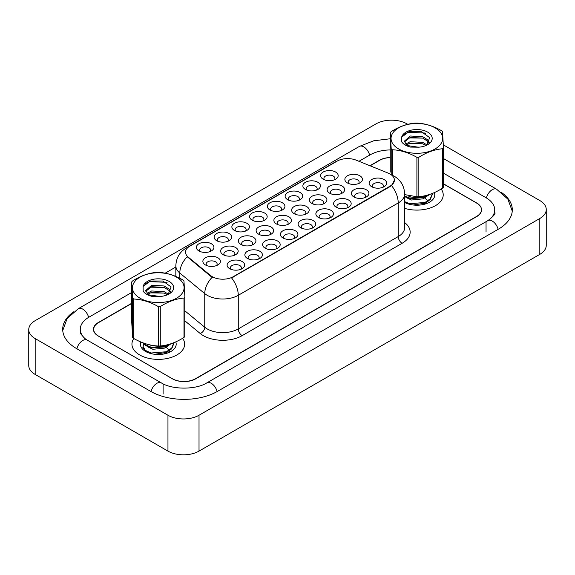 <?xml version="1.0" encoding="UTF-8"?>
<svg xmlns="http://www.w3.org/2000/svg" width="575" height="575" viewBox="0 0 575 575"><rect width="100%" height="100%" fill="white"/><g stroke="black" fill="none" stroke-linecap="round" stroke-linejoin="round"><path stroke-width="0.86" d="M323.186 179.206L323.186 179.206A8.783 5.074 180 0 1 323.186 172.033A8.783 5.074 180 0 1 335.613 172.033A8.783 5.074 180 0 1 335.613 179.206A8.783 5.074 180 0 1 323.186 179.206M334.168 179.882A5.491 3.17 0 0 0 334.887 178.315A5.491 3.17 0 0 0 333.284 176.072A5.491 3.17 0 0 0 327.297 175.382A5.491 3.17 0 0 0 323.912 178.315A5.491 3.17 0 0 0 324.631 179.882M269.934 209.954L269.934 209.954A8.783 5.074 180 0 1 269.934 202.781A8.783 5.074 180 0 1 282.361 202.781A8.783 5.074 180 0 1 282.361 209.954A8.783 5.074 180 0 1 269.934 209.954M280.916 210.623A5.491 3.17 0 0 0 281.635 209.056A5.491 3.17 0 0 0 280.032 206.813A5.491 3.17 0 0 0 274.045 206.13A5.491 3.17 0 0 0 270.66 209.056A5.491 3.17 0 0 0 271.378 210.623M252.188 220.203L252.188 220.203A8.783 5.074 180 0 1 252.188 213.03A8.783 5.074 180 0 1 264.608 213.03A8.783 5.074 180 0 1 264.608 220.203A8.783 5.074 180 0 1 252.188 220.203M263.17 220.872A5.491 3.17 0 0 0 263.889 219.305A5.491 3.17 0 0 0 262.279 217.062A5.491 3.17 0 0 0 256.299 216.373A5.491 3.17 0 0 0 252.907 219.305A5.491 3.17 0 0 0 253.625 220.872M234.435 230.446L234.435 230.446A8.783 5.074 180 0 1 234.435 223.272A8.783 5.074 180 0 1 246.862 223.272A8.783 5.074 180 0 1 246.862 230.446A8.783 5.074 180 0 1 234.435 230.446M245.417 231.121A5.491 3.17 0 0 0 246.136 229.554A5.491 3.17 0 0 0 244.533 227.312A5.491 3.17 0 0 0 238.546 226.622A5.491 3.17 0 0 0 235.153 229.554A5.491 3.17 0 0 0 235.879 231.121M287.687 199.705L287.687 199.705A8.783 5.074 180 0 1 287.687 192.532A8.783 5.074 180 0 1 300.107 192.532A8.783 5.074 180 0 1 300.107 199.705A8.783 5.074 180 0 1 287.687 199.705M298.669 200.38A5.491 3.17 0 0 0 299.388 198.806A5.491 3.17 0 0 0 297.778 196.564A5.491 3.17 0 0 0 291.798 195.881A5.491 3.17 0 0 0 288.406 198.806A5.491 3.17 0 0 0 289.124 200.38M305.44 189.455L305.44 189.455A8.783 5.074 180 0 1 305.44 182.282A8.783 5.074 180 0 1 317.86 182.282A8.783 5.074 180 0 1 317.86 189.455A8.783 5.074 180 0 1 305.44 189.455M316.423 190.131A5.491 3.17 0 0 0 317.141 188.557A5.491 3.17 0 0 0 315.531 186.322A5.491 3.17 0 0 0 309.544 185.632A5.491 3.17 0 0 0 306.159 188.557A5.491 3.17 0 0 0 306.877 190.131M216.682 240.695L216.682 240.695A8.783 5.074 180 0 1 216.682 233.522A8.783 5.074 180 0 1 229.109 233.522A8.783 5.074 180 0 1 229.109 240.695A8.783 5.074 180 0 1 216.682 240.695M227.664 241.371A5.491 3.17 0 0 0 228.39 239.804A5.491 3.17 0 0 0 226.78 237.561A5.491 3.17 0 0 0 220.793 236.871A5.491 3.17 0 0 0 217.408 239.804A5.491 3.17 0 0 0 218.126 241.371M198.936 250.944L198.936 250.944A8.783 5.074 180 0 1 198.936 243.771A8.783 5.074 180 0 1 211.356 243.771A8.783 5.074 180 0 1 211.356 250.944A8.783 5.074 180 0 1 198.936 250.944M209.918 251.62A5.491 3.17 0 0 0 210.637 250.046A5.491 3.17 0 0 0 209.027 247.803A5.491 3.17 0 0 0 203.047 247.121A5.491 3.17 0 0 0 199.654 250.046A5.491 3.17 0 0 0 200.373 251.62M347.437 182.958L347.437 182.958A8.783 5.074 180 0 1 347.437 175.785A8.783 5.074 180 0 1 359.864 175.785A8.783 5.074 180 0 1 359.864 182.958A8.783 5.074 180 0 1 347.437 182.958M358.419 183.633A5.491 3.17 0 0 0 359.138 182.067A5.491 3.17 0 0 0 357.528 179.824A5.491 3.17 0 0 0 351.548 179.134A5.491 3.17 0 0 0 348.155 182.067A5.491 3.17 0 0 0 348.874 183.633M329.683 193.207L329.683 193.207A8.783 5.074 180 0 1 329.683 186.034A8.783 5.074 180 0 1 342.111 186.034A8.783 5.074 180 0 1 342.111 193.207A8.783 5.074 180 0 1 329.683 193.207M340.666 193.883A5.491 3.17 0 0 0 341.392 192.309A5.491 3.17 0 0 0 339.782 190.073A5.491 3.17 0 0 0 333.795 189.383A5.491 3.17 0 0 0 330.409 192.309A5.491 3.17 0 0 0 331.128 193.883M276.438 223.955L276.438 223.955A8.783 5.074 180 0 1 276.438 216.782A8.783 5.074 180 0 1 288.858 216.782A8.783 5.074 180 0 1 288.858 223.955A8.783 5.074 180 0 1 276.438 223.955M287.421 224.624A5.491 3.17 0 0 0 288.14 223.057A5.491 3.17 0 0 0 286.53 220.814A5.491 3.17 0 0 0 280.543 220.124A5.491 3.17 0 0 0 277.157 223.057A5.491 3.17 0 0 0 277.876 224.624M311.938 203.457L311.938 203.457A8.783 5.074 180 0 1 311.938 196.283A8.783 5.074 180 0 1 324.357 196.283A8.783 5.074 180 0 1 324.357 203.457A8.783 5.074 180 0 1 311.938 203.457M322.92 204.132A5.491 3.17 0 0 0 323.639 202.558A5.491 3.17 0 0 0 322.029 200.316A5.491 3.17 0 0 0 316.049 199.633A5.491 3.17 0 0 0 312.656 202.558A5.491 3.17 0 0 0 313.375 204.132M294.184 213.706L294.184 213.706A8.783 5.074 180 0 1 294.184 206.533A8.783 5.074 180 0 1 306.612 206.533A8.783 5.074 180 0 1 306.612 213.706A8.783 5.074 180 0 1 294.184 213.706M305.167 214.374A5.491 3.17 0 0 0 305.886 212.807A5.491 3.17 0 0 0 304.283 210.565A5.491 3.17 0 0 0 298.296 209.882A5.491 3.17 0 0 0 294.91 212.807A5.491 3.17 0 0 0 295.629 214.374M223.186 254.696L223.186 254.696A8.783 5.074 180 0 1 223.186 247.523A8.783 5.074 180 0 1 235.606 247.523A8.783 5.074 180 0 1 235.606 254.696A8.783 5.074 180 0 1 223.186 254.696M234.169 255.372A5.491 3.17 0 0 0 234.888 253.798A5.491 3.17 0 0 0 233.278 251.562A5.491 3.17 0 0 0 227.298 250.873A5.491 3.17 0 0 0 223.905 253.798A5.491 3.17 0 0 0 224.624 255.372M240.932 244.447L240.932 244.447A8.783 5.074 180 0 1 240.932 237.274A8.783 5.074 180 0 1 253.359 237.274A8.783 5.074 180 0 1 253.359 244.447A8.783 5.074 180 0 1 240.932 244.447M251.915 245.123A5.491 3.17 0 0 0 252.633 243.556A5.491 3.17 0 0 0 251.031 241.313A5.491 3.17 0 0 0 245.043 240.623A5.491 3.17 0 0 0 241.658 243.556A5.491 3.17 0 0 0 242.377 245.123M258.685 234.197L258.685 234.197A8.783 5.074 180 0 1 258.685 227.032A8.783 5.074 180 0 1 271.105 227.032A8.783 5.074 180 0 1 271.105 234.197A8.783 5.074 180 0 1 258.685 234.197M269.668 234.873A5.491 3.17 0 0 0 270.387 233.306A5.491 3.17 0 0 0 268.777 231.064A5.491 3.17 0 0 0 262.797 230.374A5.491 3.17 0 0 0 259.404 233.306A5.491 3.17 0 0 0 260.123 234.873M205.433 264.946L205.433 264.946A8.783 5.074 180 0 1 205.433 257.772A8.783 5.074 180 0 1 217.86 257.772A8.783 5.074 180 0 1 217.86 264.946A8.783 5.074 180 0 1 205.433 264.946M216.416 265.614A5.491 3.17 0 0 0 217.134 264.047A5.491 3.17 0 0 0 215.532 261.805A5.491 3.17 0 0 0 209.544 261.122A5.491 3.17 0 0 0 206.152 264.047A5.491 3.17 0 0 0 206.878 265.614M247.437 258.448L247.437 258.448A8.783 5.074 180 0 1 247.437 251.275A8.783 5.074 180 0 1 259.857 251.275A8.783 5.074 180 0 1 259.857 258.448A8.783 5.074 180 0 1 247.437 258.448M258.419 259.124A5.491 3.17 0 0 0 259.138 257.55A5.491 3.17 0 0 0 257.528 255.314A5.491 3.17 0 0 0 251.541 254.624A5.491 3.17 0 0 0 248.156 257.55A5.491 3.17 0 0 0 248.874 259.124M265.183 248.199L265.183 248.199A8.783 5.074 180 0 1 265.183 241.026A8.783 5.074 180 0 1 277.61 241.026A8.783 5.074 180 0 1 277.61 248.199A8.783 5.074 180 0 1 265.183 248.199M276.165 248.874A5.491 3.17 0 0 0 276.884 247.307A5.491 3.17 0 0 0 275.281 245.065A5.491 3.17 0 0 0 269.294 244.375A5.491 3.17 0 0 0 265.909 247.307A5.491 3.17 0 0 0 266.627 248.874M282.936 237.957L282.936 237.957A8.783 5.074 180 0 1 282.936 230.783A8.783 5.074 180 0 1 295.356 230.783A8.783 5.074 180 0 1 295.356 237.957A8.783 5.074 180 0 1 282.936 237.957M293.918 238.625A5.491 3.17 0 0 0 294.637 237.058A5.491 3.17 0 0 0 293.027 234.816A5.491 3.17 0 0 0 287.047 234.126A5.491 3.17 0 0 0 283.655 237.058A5.491 3.17 0 0 0 284.373 238.625M300.682 227.707L300.682 227.707A8.783 5.074 180 0 1 300.682 220.534A8.783 5.074 180 0 1 313.109 220.534A8.783 5.074 180 0 1 313.109 227.707A8.783 5.074 180 0 1 300.682 227.707M311.664 228.376A5.491 3.17 0 0 0 312.39 226.809A5.491 3.17 0 0 0 310.78 224.566A5.491 3.17 0 0 0 304.793 223.883A5.491 3.17 0 0 0 301.408 226.809A5.491 3.17 0 0 0 302.127 228.376M318.435 217.458L318.435 217.458A8.783 5.074 180 0 1 318.435 210.285A8.783 5.074 180 0 1 330.862 210.285A8.783 5.074 180 0 1 330.862 217.458A8.783 5.074 180 0 1 318.435 217.458M329.418 218.126A5.491 3.17 0 0 0 330.136 216.559A5.491 3.17 0 0 0 328.526 214.317A5.491 3.17 0 0 0 322.546 213.634A5.491 3.17 0 0 0 319.154 216.559A5.491 3.17 0 0 0 319.873 218.126M336.188 207.208L336.188 207.208A8.783 5.074 180 0 1 336.188 200.035A8.783 5.074 180 0 1 348.608 200.035A8.783 5.074 180 0 1 348.608 207.208A8.783 5.074 180 0 1 336.188 207.208M347.171 207.884A5.491 3.17 0 0 0 347.889 206.31A5.491 3.17 0 0 0 346.279 204.068A5.491 3.17 0 0 0 340.299 203.385A5.491 3.17 0 0 0 336.907 206.31A5.491 3.17 0 0 0 337.626 207.884M353.934 196.959L353.934 196.959A8.783 5.074 180 0 1 353.934 189.786A8.783 5.074 180 0 1 366.361 189.786A8.783 5.074 180 0 1 366.361 196.959A8.783 5.074 180 0 1 353.934 196.959M364.917 197.635A5.491 3.17 0 0 0 365.635 196.068A5.491 3.17 0 0 0 364.033 193.825A5.491 3.17 0 0 0 358.045 193.135A5.491 3.17 0 0 0 354.66 196.068A5.491 3.17 0 0 0 355.379 197.635M371.687 186.71L371.687 186.71A8.783 5.074 180 0 1 371.687 179.537A8.783 5.074 180 0 1 384.107 179.537A8.783 5.074 180 0 1 384.107 186.71A8.783 5.074 180 0 1 371.687 186.71M382.67 187.385A5.491 3.17 0 0 0 383.388 185.818A5.491 3.17 0 0 0 381.778 183.576A5.491 3.17 0 0 0 375.798 182.886A5.491 3.17 0 0 0 372.406 185.818A5.491 3.17 0 0 0 373.125 187.385M229.684 268.697L229.684 268.697A8.783 5.074 180 0 1 229.684 261.524A8.783 5.074 180 0 1 242.104 261.524A8.783 5.074 180 0 1 242.104 268.697A8.783 5.074 180 0 1 229.684 268.697M240.666 269.373A5.491 3.17 0 0 0 241.385 267.799A5.491 3.17 0 0 0 239.775 265.557A5.491 3.17 0 0 0 233.795 264.874A5.491 3.17 0 0 0 230.403 267.799A5.491 3.17 0 0 0 231.121 269.373M388.096 173.075A14.828 8.56 180 0 1 390.073 174.038A14.828 8.56 180 0 1 394.414 180.09A14.828 8.56 180 0 1 390.073 186.142L233.227 276.697A14.828 8.56 180 0 1 210.601 275.554L188.212 257.097A14.828 8.56 180 0 1 185.531 252.188A14.828 8.56 180 0 1 189.872 246.136L337.137 161.108A14.828 8.56 180 0 1 356.126 160.152L388.096 173.075M133.817 338.524A26.357 15.216 0 0 0 131.941 344.166A26.357 15.216 0 0 0 139.66 354.926A26.357 15.216 0 0 0 168.382 358.225A26.357 15.216 0 0 0 184.647 344.166A26.357 15.216 0 0 0 182.606 338.287A26.357 15.216 0 0 1 184.647 344.166A26.357 15.216 0 0 1 168.382 358.225A26.357 15.216 0 0 1 139.66 354.926A26.357 15.216 0 0 1 131.941 344.166A26.357 15.216 0 0 1 133.817 338.524M394.414 180.09L391.51 185.538L390.073 186.58L231.553 277.883A19.219 11.098 60 0 1 238.273 295.298A21.965 12.679 180 0 1 207.208 295.298A21.965 12.679 180 0 1 204.75 293.609L179.81 273.039A21.965 12.679 180 0 1 175.835 265.765L175.835 276.446M213.929 277.883L210.601 276.201L187.213 256.73A19.219 12.851 129.5 0 0 179.81 273.039L179.81 278.3M404.656 208.366A26.357 15.216 0 0 0 443.217 194.882A26.357 15.216 0 0 0 441.169 189.002A26.357 15.216 0 0 1 443.217 194.882A26.357 15.216 0 0 1 404.656 208.366M131.682 303.492L98.505 322.647A16.474 9.509 0 0 0 93.682 329.367A16.474 9.509 0 0 0 98.505 336.095L172.27 378.681A16.474 9.509 0 0 0 195.565 378.681L476.653 216.401A16.474 9.509 0 0 0 481.476 209.674A16.474 9.509 0 0 0 476.653 202.953L443.476 183.799M390.253 157.593A16.474 9.509 0 0 0 379.593 160.36L370.142 165.816M131.682 303.269L98.275 322.553A16.474 9.509 0 0 0 93.445 329.281A16.474 9.509 0 0 0 98.275 336.008L172.428 378.817A16.474 9.509 0 0 0 195.723 378.817L476.725 216.581A16.474 9.509 0 0 0 481.555 209.853A16.474 9.509 0 0 0 476.725 203.133L443.476 183.928M390.253 157.543A16.474 9.509 0 0 0 379.277 160.317L369.912 165.729M489.253 219.765A29.648 17.121 0 0 0 494.73 209.853A29.648 17.121 0 0 0 486.048 197.75L443.476 173.168M390.253 149.931A29.648 17.121 0 0 0 369.962 154.941L358.951 161.295M175.835 267.016L165.154 273.183M131.682 292.51L88.953 317.177A29.648 17.121 0 0 0 80.27 329.281A29.648 17.121 0 0 0 85.747 339.192M407.768 124.315L407.043 123.891A21.965 12.679 0 0 0 375.978 123.891L35.183 320.649A21.965 12.679 0 0 0 28.75 329.619A21.965 12.679 0 0 0 35.183 338.582L167.958 415.243A21.965 12.679 0 0 0 199.022 415.243L539.817 218.486A21.965 12.679 0 0 0 546.25 209.516A21.965 12.679 0 0 0 539.817 200.553L443.347 144.857M28.75 329.619L28.75 365.484A21.965 12.679 0 0 0 35.183 374.447L167.958 451.109A21.965 12.679 0 0 0 199.022 451.109L539.817 254.351A21.965 12.679 0 0 0 546.25 245.381L546.25 209.516M421.123 132.027L420.016 131.388M73.622 311.844A47.222 27.262 0 0 0 62.697 329.281A47.222 27.262 0 0 0 76.532 348.558L150.686 391.374A47.222 27.262 0 0 0 217.465 391.374L498.467 229.13A47.222 27.262 0 0 0 512.303 209.853A47.222 27.262 0 0 0 501.378 192.417M404.778 202.501L405.418 202.889M404.656 202.443A17.904 10.336 0 0 0 429.518 202.192A17.904 10.336 0 0 0 434.326 192.611M143.577 343.433L142.837 347.81L146.848 352.173M140.803 341.967A17.904 10.336 0 0 0 145.633 351.476A17.904 10.336 0 0 0 170.955 351.476A17.904 10.336 0 0 0 175.756 341.895M394.967 146.28A25.803 14.9 0 0 0 430.524 151.038A25.803 14.9 0 0 0 438.754 130.511A25.803 14.9 0 0 0 403.204 125.753A25.803 14.9 0 0 0 394.967 146.28M391.51 185.538A19.219 11.098 -120 0 1 398.223 202.953A21.965 12.679 180 0 0 404.656 193.983C404.29 186.084 400.818 180.169 394.249 176.223L391.474 174.872A19.219 8.999 112 0 0 391.216 174.771L391.208 148.788A29.648 17.121 0 0 0 391.704 149.27A29.648 17.121 0 0 0 392.236 149.737L392.236 175.195M404.656 194.623L416.904 196.736L416.904 157.327C408.717 152.634 400.495 150.111 392.236 149.737M416.904 157.327A29.648 17.121 0 0 0 418.844 157.284L418.844 196.7C426.729 196.032 434.635 193.186 442.563 188.154A29.648 17.121 0 0 0 443.476 187.17L443.476 147.753A29.648 17.121 0 0 1 442.563 148.745C434.635 149.428 426.729 152.274 418.844 157.284M391.208 148.788L390.253 132.66A29.648 17.121 0 0 1 391.165 131.668C399.05 126.658 406.949 123.812 414.877 123.129A29.648 17.121 0 0 1 416.817 123.086C425.004 123.438 433.234 125.968 441.485 130.676A29.648 17.121 0 0 1 442.017 131.143A29.648 17.121 0 0 1 442.513 131.625L443.476 147.753M416.904 196.736A29.648 17.121 0 0 0 418.844 196.7M419.376 147.135L411.844 147.02M427.031 144.95L422.762 142.399L410.219 141.694L405.662 144.081M425.974 145.518L422.762 143.822L410.219 143.118L406.525 144.792M429.216 142.643L427.512 139.739L422.762 136.699L410.219 136.002L404.311 141.227L406.597 144.843A12.549 7.245 0 0 0 407.804 145.691M428.878 143.146L427.512 141.162L422.762 138.122L410.219 137.425L404.39 141.939M432.177 193.516L432.199 194.745L430.265 199.518L424.982 203.183L413.209 205.002M405.468 202.853L404.656 202.371M432.199 194.034L430.265 198.799L424.982 202.472L409.652 203.722L404.656 201.66M429.705 194.422L424.982 197.484L409.652 198.742L404.656 196.672M428.397 194.846L424.982 196.772L409.652 198.03L404.656 195.96M426.7 145.188L429.683 137.655L421.418 131.718L408.933 131.732L401.673 137.152L401.745 141.96C403.506 144.339 406.432 146.05 410.528 147.085L418.456 147.207A15.338 8.855 0 0 0 427.707 144.656A15.338 8.855 0 0 0 423.717 130.475A15.338 8.855 0 0 0 401.673 137.152M418.456 147.207L407.653 145.604L406.597 144.843M442.563 188.154L442.563 148.745M390.253 132.66L390.253 172.076M422.733 143.808L408.782 143.599M422.733 138.115L408.782 137.907M425.694 133.458L424.537 132.998L408.221 132.372L403.24 134.787M427.606 195.076L427.232 195.629M425.823 197.103L422.984 198.842L411.427 200.021L406.525 197.685M425.823 202.795L422.718 204.65M407.84 197.239L410.715 196.053M421.274 196.406L423.372 197.239M424.659 197.951L427.088 200.086M427.98 201.552L428.296 202.493M426.053 195.486L422.223 197.735M136.397 295.564A25.803 14.9 0 0 0 171.954 300.315A25.803 14.9 0 0 0 180.183 279.788A25.803 14.9 0 0 0 144.634 275.037A25.803 14.9 0 0 0 136.397 295.564M184.906 297.038L183.95 280.909A29.648 17.121 0 0 0 183.447 280.428A29.648 17.121 0 0 0 182.922 279.96C174.663 275.245 166.441 272.723 158.247 272.37A29.648 17.121 0 0 0 156.307 272.413C148.386 273.096 140.48 275.942 132.595 280.952A29.648 17.121 0 0 0 131.682 281.944L131.682 321.36L132.638 337.482L132.638 298.073A29.648 17.121 0 0 0 133.141 298.554A29.648 17.121 0 0 0 133.666 299.022L133.666 338.438C141.86 343.124 150.082 345.654 158.341 346.021A29.648 17.121 0 0 0 160.281 345.985C168.166 345.316 176.065 342.463 183.993 337.439A29.648 17.121 0 0 0 184.906 336.447L184.906 297.038A29.648 17.121 0 0 1 183.993 298.03C176.065 298.713 168.166 301.559 160.281 306.568L160.281 345.985M158.341 346.021L158.341 306.604C150.147 301.918 141.924 299.388 133.666 299.022M158.341 306.604A29.648 17.121 0 0 0 160.281 306.568M132.638 337.482A29.648 17.121 0 0 0 133.141 337.963A29.648 17.121 0 0 0 133.666 338.438M160.806 296.412L153.273 296.305M168.461 294.235L164.191 291.676L151.649 290.979L147.092 293.365M167.411 294.803L164.191 293.099L151.649 292.402L147.955 294.077M170.646 291.928L168.942 289.017L164.191 285.983L151.649 285.286L145.741 290.512L148.034 294.127A12.549 7.245 0 0 0 149.241 294.975M170.308 292.423L168.942 290.44L164.191 287.407L151.649 286.709L145.82 291.223M173.614 342.801L173.636 344.03L171.702 348.795L166.412 352.461L154.639 354.286M146.898 352.137L145.281 351.059L142.959 347.149L143.721 343.678M173.636 343.318L171.702 348.083L166.412 351.749L151.081 353.007L145.281 350.348L142.952 346.164M171.134 343.706L166.412 346.768L151.081 348.019L145.281 345.367L143.347 342.98M169.826 344.123L166.412 346.057L151.081 347.307L145.281 344.655L143.858 343.167M168.13 294.472L171.113 286.939L162.847 281.002L150.362 281.01L143.103 286.436L143.182 291.245C144.936 293.624 147.868 295.334 151.958 296.362L159.893 296.484A15.338 8.855 0 0 0 169.143 293.94A15.338 8.855 0 0 0 165.147 279.752A15.338 8.855 0 0 0 143.103 286.436M159.893 296.484L149.09 294.889L148.034 294.127M183.993 337.439L183.993 298.03M132.638 298.073L131.682 281.944M164.162 293.092L150.212 292.883M164.162 287.399L150.212 287.191M167.124 282.742L165.967 282.282L149.651 281.657L144.67 284.072M169.036 344.36L168.662 344.914M167.26 346.387L164.414 348.127L152.857 349.298L147.962 346.969M167.26 352.08L164.155 353.934M149.27 346.524L152.152 345.338M162.703 345.69L164.802 346.524M166.089 347.235L168.518 349.37M169.409 350.836L169.726 351.778M167.483 344.77L163.652 347.02M233.227 276.697L233.227 277.136M210.601 275.554L210.601 276.201M188.212 257.097L188.212 257.744M390.073 186.142L390.073 186.58M404.656 222.583A27.456 15.848 180 0 1 402.112 243.297L242.154 335.649A5.491 3.17 60 0 1 238.273 328.922L398.223 236.577A21.965 12.679 0 0 0 404.656 227.607L404.656 193.983M242.154 335.649A27.456 15.848 180 0 1 203.327 335.649A27.456 15.848 180 0 1 200.251 333.529L184.906 320.879M212.24 277.222A19.219 12.851 129.5 0 0 204.75 293.609L204.75 327.232A21.965 12.679 0 0 0 207.208 328.922A21.965 12.679 0 0 0 238.273 328.922L238.273 295.298L398.223 202.953L398.223 236.577A5.491 3.17 60 0 0 402.112 243.297M188.241 247.257A19.219 11.098 -120 0 0 186.25 248.005C179.68 251.951 176.209 257.873 175.835 265.765M186.25 248.005L335.527 161.819A19.219 11.098 60 0 1 336.979 161.201M184.906 310.867L204.75 327.232A5.491 3.673 -50.5 0 1 200.251 333.529M217.127 391.561A8.783 5.074 -120 0 0 206.856 382.864C196.053 389.85 172.09 389.85 161.287 382.864L87.134 340.055L84.547 338.33L80.637 333.723L80.27 331.969M151.017 391.561A8.783 5.074 -60 0 1 156.896 383.302A8.783 5.074 -60 0 1 161.287 382.864M76.863 348.752A8.783 5.074 -60 0 1 82.743 340.486A8.783 5.074 -60 0 1 87.134 340.055M62.747 330.517L67.124 318.572L78.351 308.674A8.783 5.074 60 0 1 88.622 317.371M78.351 308.674L359.361 146.431A8.783 5.074 60 0 1 369.632 155.128M443.476 158.542L496.649 189.247A8.783 5.074 120 0 0 486.378 197.944M498.137 229.324A8.783 5.074 -120 0 0 487.866 220.627L206.856 382.864M199.022 451.109L199.022 415.243M167.958 451.109L167.958 415.243M35.183 374.447L35.183 338.582M539.817 254.351L539.817 218.486M163.106 394.062L163.106 384.201M486.048 231.818L486.048 221.957M335.527 161.819L339.049 160.181M481.476 209.674L481.476 210.773M93.682 329.367L93.682 330.877M512.253 211.09L507.876 199.144L496.649 189.247M494.73 212.542C495.952 213.433 493.666 216.128 487.866 220.627M359.361 146.431L373.721 140.796L390.253 138.762"/></g></svg>
